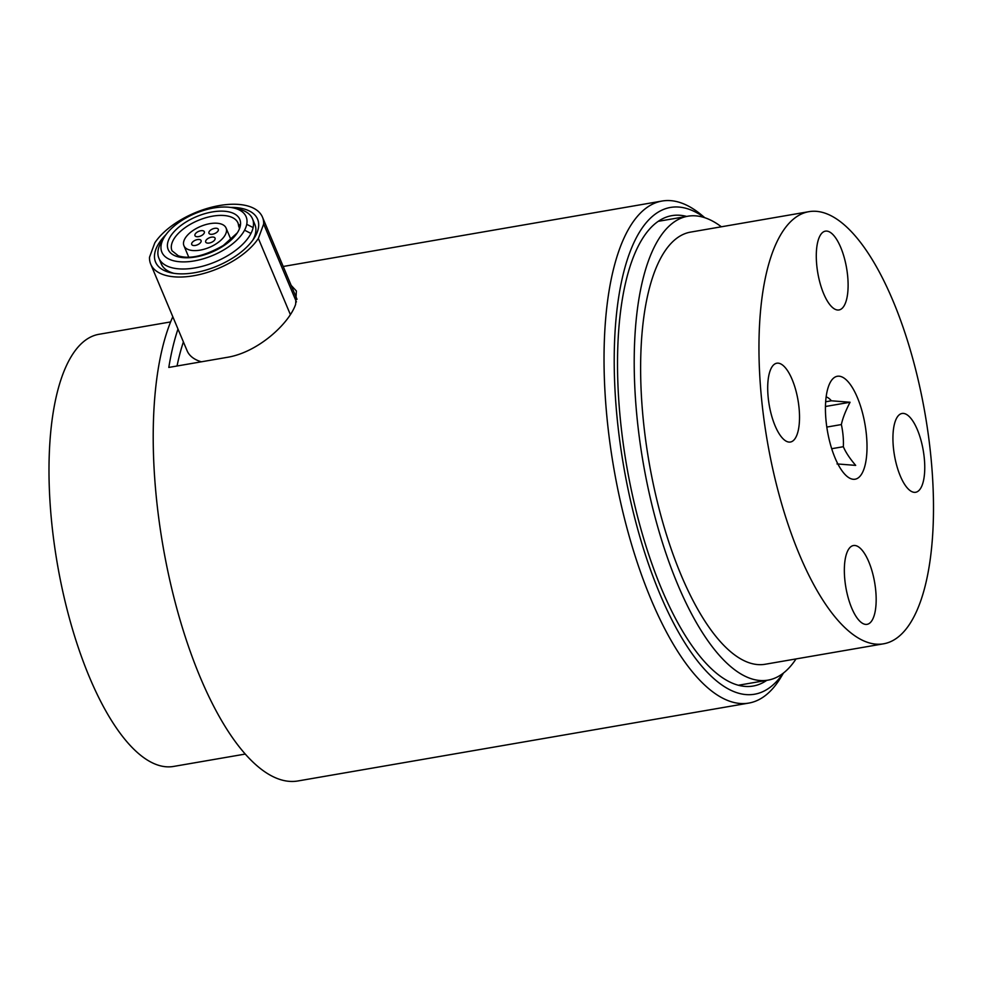 <?xml version="1.0" encoding="UTF-8"?>
<svg xmlns="http://www.w3.org/2000/svg" width="982" height="982" viewBox="0 0 982 982"><rect width="100%" height="100%" fill="white"/><g stroke="black" fill="none" stroke-linecap="round" stroke-linejoin="round"><path stroke-width="1.47" d="M170.623 321.924L98.949 334.297A219.268 80.058 80.2 0 0 57.373 563.999A219.268 80.058 80.2 0 0 173.581 766.439L245.267 754.066M172.82 316.744A254.743 93.008 80.2 0 0 155.659 490.239A254.743 93.008 80.2 0 0 297.951 780.96L748.775 703.087A254.743 93.008 80.2 0 0 781.242 676.77L783.476 673.014M831.705 448.713L843.342 446.712C845.698 452.297 849.811 458.52 855.69 465.382L837.008 463.921M825.666 401.773L831.373 400.791L850.056 402.252L825.457 406.499M850.056 402.252C845.563 410.893 842.666 418.332 841.365 424.555L826.807 427.072M841.365 424.555A34.309 12.521 -99.8 0 1 843.342 446.712M826.144 396.912A34.309 12.521 -99.8 0 1 831.373 400.791M866.873 452.285A52.242 19.075 80.2 0 0 854.733 391.83A52.242 19.075 80.2 0 0 830.674 381.667A52.242 19.075 80.2 0 0 825.936 419.609A52.242 19.075 80.2 0 0 847.036 476.368A52.242 19.075 80.2 0 0 866.873 452.285M931.39 461.921A219.268 80.058 -99.8 0 1 883.542 643.811A219.268 80.058 -99.8 0 1 767.335 441.372A219.268 80.058 -99.8 0 1 808.91 211.67A219.268 80.058 -99.8 0 1 931.39 461.921M816.668 264.318A39.98 14.595 -99.8 0 1 825.396 231.151A39.98 14.595 -99.8 0 1 846.582 268.061A39.98 14.595 -99.8 0 1 838.996 309.956A39.98 14.595 -99.8 0 1 816.668 264.318M893.313 446.638A39.98 14.595 -99.8 0 1 902.041 413.471A39.98 14.595 -99.8 0 1 923.227 450.382A39.98 14.595 -99.8 0 1 915.654 492.277A39.98 14.595 -99.8 0 1 893.313 446.638M768.084 396.397A39.98 14.595 -99.8 0 1 776.799 363.217A39.98 14.595 -99.8 0 1 797.998 400.14A39.98 14.595 -99.8 0 1 790.412 442.023A39.98 14.595 -99.8 0 1 768.084 396.397M844.729 578.717A39.98 14.595 -99.8 0 1 853.444 545.538A39.98 14.595 -99.8 0 1 874.643 582.461A39.98 14.595 -99.8 0 1 867.057 624.343A39.98 14.595 -99.8 0 1 844.729 578.717M883.542 643.811L765.223 664.249A219.268 80.058 -99.8 0 1 649.004 461.81A219.268 80.058 -99.8 0 1 690.579 232.108L808.91 211.67M721.377 226.793A235.398 85.95 80.2 0 0 687.83 216.224A235.398 85.95 80.2 0 0 636.471 411.507A235.398 85.95 80.2 0 0 767.961 680.145A235.398 85.95 80.2 0 0 796.021 658.934M195.32 245.451A5.082 2.529 157.2 0 1 191.723 244.481A5.082 2.529 157.2 0 1 195.418 240.185A5.082 2.529 157.2 0 1 201.077 240.541A5.082 2.529 157.2 0 1 195.32 245.451M212.542 234.219A5.082 2.529 157.2 0 1 208.945 233.237A5.082 2.529 157.2 0 1 212.64 228.941A5.082 2.529 157.2 0 1 218.299 229.309A5.082 2.529 157.2 0 1 212.542 234.219M200.144 250.128A22.856 11.367 -22.8 0 0 226.081 228.033A22.856 11.367 -22.8 0 0 200.61 226.412A22.856 11.367 -22.8 0 0 183.941 245.745A22.856 11.367 -22.8 0 0 200.144 250.128M240.565 223.945A39.096 19.456 157.2 0 1 237.276 232.894L223.282 245.512C204.698 256.032 189.735 259.481 178.368 255.836L172.01 250.766A35.806 17.811 157.2 0 1 198.106 220.471A35.806 17.811 157.2 0 1 238.012 223.012L239.485 228.683M209.289 243.033A5.082 2.529 157.2 0 1 205.692 242.063A5.082 2.529 157.2 0 1 209.399 237.767A5.082 2.529 157.2 0 1 215.058 238.123A5.082 2.529 157.2 0 1 209.289 243.033M198.56 236.625A5.082 2.529 157.2 0 1 194.964 235.655A5.082 2.529 157.2 0 1 198.671 231.359A5.082 2.529 157.2 0 1 204.33 231.715A5.082 2.529 157.2 0 1 198.56 236.625M233.434 207.926A45.7 22.746 157.2 0 1 246.74 224.313A45.7 22.746 -22.8 0 1 245.917 227.21A45.7 22.746 -22.8 0 1 244.567 230.205A45.7 22.746 157.2 0 1 188.335 261.691A45.7 22.746 157.2 0 1 164.424 236.932A45.7 22.746 157.2 0 1 233.434 207.926L238.417 209.031A50.782 25.274 157.2 0 1 252.509 218.839L254.89 224.522A50.782 25.274 157.2 0 1 252.828 240.111M173.863 273.315A50.782 25.274 157.2 0 1 161.269 263.876L158.888 258.192A50.782 25.274 157.2 0 1 161.735 241.265L164.424 236.932M252.509 218.839A50.782 25.274 157.2 0 1 253.123 227.566A50.782 25.274 157.2 0 1 252.276 230.475A50.782 25.274 157.2 0 1 250.962 233.446A50.782 25.274 157.2 0 1 202.771 266.183A50.782 25.274 157.2 0 1 158.888 258.192M238.552 225.983L240.553 223.957A38.85 19.333 157.2 0 0 191.024 219.182A38.85 19.333 157.2 0 0 177.276 256.572A38.85 19.333 157.2 0 0 237.263 232.894M201.359 361.806A60.626 30.172 157.2 0 1 187.12 350.77L150.7 264.133A60.626 30.172 -22.8 0 0 200.07 274.432A60.626 30.172 -22.8 0 0 258.364 238.442L263.667 224.031A60.626 30.172 -22.8 0 0 262.476 217.145A60.626 30.172 -22.8 0 0 213.106 206.846A60.626 30.172 -22.8 0 0 154.812 242.836L149.51 257.247A60.626 30.172 -22.8 0 0 150.7 264.133M166.019 234.588A55.336 27.533 -22.8 0 0 170.929 272.775A55.336 27.533 -22.8 0 0 254.485 237.644A55.336 27.533 -22.8 0 0 230.647 207.423M258.364 238.442L290.365 314.559M263.667 224.031L296.417 301.928M766.782 680.342A238.687 87.14 -99.8 0 1 753.145 686.037A238.687 87.14 -99.8 0 1 650.391 559.47A238.687 87.14 -99.8 0 1 621.667 303.463A238.687 87.14 -99.8 0 1 671.897 215.635A238.687 87.14 -99.8 0 1 686.663 216.433M291.151 285.369L296.38 290.979L295.631 304.359C289.027 323.679 257.787 352.636 226.793 357.411L168.806 367.428A254.743 93.008 -99.8 0 1 177.988 329.031M783.12 673.296A246.998 90.184 -99.8 0 1 623.656 466.192A246.998 90.184 -99.8 0 1 704.413 217.587M704.843 217.734L701.479 214.948A254.743 93.008 80.2 0 0 662.064 201.04A254.743 93.008 80.2 0 0 606.483 412.366A254.743 93.008 80.2 0 0 748.775 703.087M177.042 366.004A238.614 87.116 -99.8 0 1 183.401 341.92M244.567 230.193L250.962 233.446M246.74 224.313L253.123 227.566M183.941 245.745L188.74 257.161M226.081 228.033L230.868 239.448M262.476 217.145L297.006 299.301M662.064 201.04L283.209 266.478M687.83 216.224L658.247 221.331M767.961 680.145L738.378 685.252"/></g></svg>
